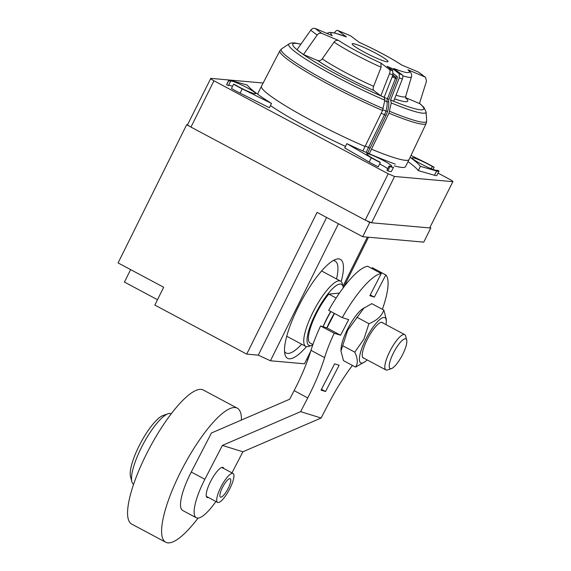 <?xml version="1.0" encoding="UTF-8"?>
<svg xmlns="http://www.w3.org/2000/svg" width="571" height="571" viewBox="0 0 571 571"><rect width="100%" height="100%" fill="white"/><g stroke="black" fill="none" stroke-linecap="round" stroke-linejoin="round"><path stroke-width="0.86" d="M198.044 518.097A75.986 20.049 -61.9 0 1 165.726 542.243A75.986 20.049 -61.9 0 1 179.951 473.295A75.986 20.049 118.1 0 1 237.3 408.172L203.269 390.007A75.986 20.049 118.1 0 0 145.919 455.13A75.986 20.049 -61.9 0 0 131.701 524.078L165.726 542.243M241.426 420.049A75.986 20.049 118.1 0 0 237.3 408.172M340.609 335.227L334.206 333.236L320.595 325.97L326.997 327.954L340.609 335.227L348.674 319.61L342.272 317.619L328.66 310.353A63.988 16.887 118.1 0 1 367.681 266.264L381.292 273.53L369.837 295.707L374.34 297.106L385.803 274.936L372.192 267.671L371.785 268.456M334.485 313.465L326.997 327.954M320.595 325.97A63.988 16.887 118.1 0 0 310.981 350.344A79.99 21.106 118.1 0 1 294.122 390.643L289.69 399.215L211.441 432.989L191.271 472.024A39.991 10.556 118.1 0 0 182.677 510.488L196.296 517.761A39.991 10.556 118.1 0 0 215.895 501.474M352.435 365.426A63.988 16.887 118.1 0 1 351.922 366.111A79.99 21.106 -61.9 0 0 328.225 404.275L321.123 418.015L300.632 411.648L307.733 397.908A79.99 21.106 -61.9 0 0 324.592 357.617A63.988 16.887 118.1 0 1 334.206 333.236M382.377 309.325A63.988 16.887 118.1 0 0 385.803 274.936M381.292 273.53A63.988 16.887 118.1 0 0 342.272 317.619M325.556 391.506L321.045 390.1L334.62 363.841L339.124 365.24L325.556 391.506L321.452 389.315M191.271 472.024L204.882 479.29L222.383 445.423L300.632 411.648M370.244 294.914L374.34 297.106M231.976 472.888L242.882 451.789L321.123 418.015M204.882 479.29A39.991 10.556 118.1 0 0 196.296 517.761M242.882 451.789L222.383 445.423M208.451 497.498A16.994 4.482 -61.9 0 1 207.123 497.469A16.994 4.482 -61.9 0 1 210.77 481.125A16.994 4.482 -61.9 0 1 223.133 467.485A16.994 4.482 -61.9 0 1 223.889 468.57M229.992 488.341A16.395 4.325 -61.9 0 1 217.615 502.394A16.395 4.325 -61.9 0 1 220.684 487.513A16.395 4.325 118.1 0 1 233.061 473.459A16.395 4.325 118.1 0 1 229.992 488.341M222.383 487.663A10.399 2.741 118.1 0 0 220.442 497.098A10.399 2.741 118.1 0 0 228.286 488.191A10.399 2.741 118.1 0 0 230.234 478.755A10.399 2.741 118.1 0 0 222.383 487.663M133.607 484.294A39.991 10.556 -61.9 0 1 131.844 481.624A39.991 10.556 -61.9 0 1 141.158 448.042A39.991 10.556 118.1 0 1 168.081 413.754A39.991 10.556 118.1 0 1 171.279 413.732M168.081 413.754L163.12 415.467A35.994 9.5 118.1 0 0 138.889 446.329A35.994 9.5 -61.9 0 0 130.509 476.549L131.844 481.624M157.489 299.718L124.442 282.074L130.623 269.619M187.559 124.806L186.667 124.728L118.076 262.917L163.677 287.263L154.834 305.071L246.715 354.12L258.263 355.148L270.433 360.772L304.493 363.791L310.681 351.315M308.162 358.781L307.79 359.537L306.648 359.437M430.127 227.508L430.827 227.886L429.977 227.808M367.103 221.048L369.758 222.469L362.685 236.715L423.753 242.133L430.827 227.886M343.671 287.249L368.502 237.229M342.978 286.257L367.36 237.129M270.433 360.772L338.439 223.775M341.194 281.56A56.094 14.803 118.1 0 0 335.819 259.355A56.094 14.803 118.1 0 0 298.062 307.441A56.094 14.803 118.1 0 0 285 354.541A56.094 14.803 118.1 0 0 306.449 346.647M258.263 355.148L326.612 217.458M246.715 354.12L317.083 212.369L362.685 236.715M186.667 124.728L189.322 126.148M370.643 222.547L369.758 222.469M284.558 351.586A52.089 13.747 118.1 0 0 286.05 352.992A52.089 13.747 118.1 0 0 301.695 344.234M336.54 278.962A52.089 13.747 118.1 0 0 335.113 261.083A52.089 13.747 118.1 0 0 333.114 260.633M315.428 28.55L332.308 35.68A43.839 4.711 -153.6 0 1 346.397 36.929L337.961 30.548A64.637 6.952 -153.6 0 1 350.801 35.973L359.23 42.354A43.839 4.711 -153.6 0 1 401.477 64.901L418.35 72.032A64.637 6.952 -153.6 0 1 424.767 76.885L407.887 69.755A43.839 4.711 -153.6 0 1 393.797 68.506L402.234 74.894A64.637 6.952 -153.6 0 1 399.172 73.645L393.034 68.998L387.095 66.329L392.755 70.94A64.637 6.952 -153.6 0 1 389.401 69.469L380.964 63.088A43.839 4.711 -153.6 0 1 338.724 40.534L321.844 33.404A64.637 6.952 -153.6 0 1 315.428 28.55C313.65 27.965 312.101 28.5 310.781 30.149L297.056 49.656A72.717 7.816 26.4 0 0 303.472 54.509L317.576 60.469A55.273 5.946 26.4 0 0 373.762 90.468L380.814 95.8A72.717 7.816 26.4 0 0 384.155 97.256L384.84 100.218L382.556 110.481A81.689 8.786 -153.6 0 1 279.883 50.74L281.589 48.856A81.153 8.722 26.4 0 0 310.645 72.025A81.153 8.722 26.4 0 0 383.184 108.597M382.556 110.481L365.055 146.49A82.388 8.858 -153.6 0 1 261.475 86.25A82.388 8.858 -153.6 0 1 261.482 86.235L279.883 50.74M345.448 146.419A82.388 8.858 -153.6 0 1 270.468 105.549M257.928 94.408A82.388 8.858 -153.6 0 1 257.935 93.373L261.475 86.25M365.055 146.49L362.842 150.951M438.007 173.092L449.498 179.23C452.303 180.764 453.36 181.571 452.675 181.635L394.554 176.482L388.201 173.798L213.961 80.782C211.163 79.241 210.107 78.441 210.792 78.377L263.145 83.016M452.924 181.578L429.692 227.936L452.924 181.578M187.552 124.735L210.792 78.377M233.596 84.18L231.476 88.448A15.995 1.72 26.4 0 0 236.43 91.253A15.995 1.72 26.4 0 0 240.105 93.152L269.391 107.712L271.51 103.444L242.225 88.876A15.995 1.72 -153.6 0 1 238.55 86.985A15.995 1.72 -153.6 0 1 233.596 84.18L235.366 84.922A13.982 1.506 -153.6 0 0 239.121 87.035A13.982 1.506 -153.6 0 0 255.608 93.601A13.982 1.506 -153.6 0 0 247.057 87.734A13.982 1.506 -153.6 0 0 230.563 81.168A13.982 1.506 -153.6 0 0 230.548 81.282L228.785 80.54L226.666 84.808L228.507 85.586L230.548 81.282M232.54 86.307A13.897 1.492 26.4 0 0 228.593 85.407M228.785 80.54A15.995 1.72 -153.6 0 1 228.757 80.268L226.637 84.544A15.995 1.72 26.4 0 0 226.666 84.808M387.702 168.645A13.897 1.492 26.4 0 0 381.035 164.676A13.897 1.492 26.4 0 0 379.644 163.941M372.549 163.927A15.995 1.72 26.4 0 0 378.223 166.796L380.35 162.521A15.995 1.72 -153.6 0 1 374.676 159.652A15.995 1.72 -153.6 0 1 371.307 157.782L346.825 143.642L344.698 147.918L369.18 162.057A15.995 1.72 26.4 0 0 372.549 163.927M391.413 171.45L393.54 167.175A15.995 1.72 -153.6 0 1 389.972 166.589L389.094 165.918L386.931 170.165L387.852 170.857A15.995 1.72 26.4 0 0 391.413 171.45L393.54 167.175M409.064 159.516A82.388 8.858 -153.6 0 1 405.374 160.308A82.388 8.858 -153.6 0 1 371.478 149.209L388.965 113.186A81.689 8.786 -153.6 0 0 422.404 124.171A81.689 8.786 -153.6 0 0 422.547 124.185A81.689 8.786 -153.6 0 0 426.216 123.386L409.072 159.502A82.388 8.858 -153.6 0 1 409.064 159.516L405.531 166.639A82.388 8.858 -153.6 0 1 401.834 167.431A82.388 8.858 -153.6 0 1 394.418 165.904M420.42 166.354L418.3 170.629L434.474 175.268A15.995 1.72 26.4 0 0 436.829 175.468L438.949 171.193A15.995 1.72 -153.6 0 1 436.594 170.993L420.42 166.354A97.584 10.492 26.4 0 0 410.114 157.303M418.3 170.629A97.584 10.492 26.4 0 0 408.029 161.6M369.23 153.735L371.478 149.209M388.965 113.186L391.256 102.93L390.578 99.968L399.293 77.792L399.172 73.645M437.051 170.379L437.158 170.179A13.982 1.506 -153.6 0 1 437.143 170.301A13.982 1.506 -153.6 0 1 420.649 163.727A13.982 1.506 -153.6 0 1 412.098 157.867A13.982 1.506 -153.6 0 1 428.585 164.434A13.982 1.506 -153.6 0 1 432.347 166.539L431.212 168.731M411.02 155.398L425.481 162.585A15.995 1.72 -153.6 0 1 429.156 164.484A15.995 1.72 -153.6 0 1 434.11 167.289L432.347 166.539M380.35 162.521L379.465 161.85A13.982 1.506 -153.6 0 1 375.247 159.702A13.982 1.506 -153.6 0 1 366.689 153.842A13.982 1.506 -153.6 0 1 383.184 160.408A13.982 1.506 -153.6 0 1 391.735 166.275A13.982 1.506 -153.6 0 1 389.094 165.918M228.757 80.268A15.995 1.72 -153.6 0 1 231.119 80.468L247.286 85.108A97.584 10.492 26.4 0 0 271.51 103.444M387.852 170.857L389.972 166.589M346.825 143.642A97.584 10.492 26.4 0 0 395.303 164.127M433.046 169.444L434.11 167.289M437.158 170.179L438.928 170.929A15.995 1.72 -153.6 0 1 438.949 171.193M187.802 124.678C187.124 124.742 188.18 125.541 190.978 127.083L213.961 80.782M429.692 227.936L371.571 222.783L394.554 176.482M190.978 127.083L365.219 220.099L371.571 222.783M375.775 53.224A19.999 2.148 26.4 0 0 352.186 43.824A19.999 2.148 26.4 0 0 364.419 52.218A19.999 2.148 26.4 0 0 388.009 61.611A19.999 2.148 26.4 0 0 375.775 53.224M405.624 97.67L419.449 103.508L426.487 81.175L425.573 77.392L424.767 76.885M390.578 99.968A72.717 7.816 26.4 0 0 393.655 101.224L402.362 79.041C403.062 77.056 403.019 75.679 402.234 74.894M402.769 75.829A47.778 5.139 -153.6 0 0 409.293 77.363A47.778 5.139 -153.6 0 0 411.47 76.814C412.155 74.837 411.27 72.688 408.815 70.361L407.887 69.755M425.573 77.392L418.35 72.032M350.801 35.973L350.373 35.787M334.513 32.932L334.913 32.29C336.019 30.62 337.04 30.042 337.961 30.548L350.601 35.852M346.397 36.929L334.656 32.968L329.71 32.369L326.855 33.375M303.472 54.509L317.198 35.002C318.518 33.354 320.067 32.818 321.844 33.404M338.724 40.534C336.919 39.949 335.363 40.477 334.049 42.126L322.237 58.877C320.923 60.519 319.367 61.054 317.576 60.469M373.762 90.468C372.977 89.676 372.934 88.291 373.627 86.314L381.107 67.242L380.964 63.088M380.814 95.8L389.529 73.616C390.229 71.639 390.186 70.254 389.401 69.469M365.29 146.005L370.058 148.174L385.967 115.406A13.518 6.638 -67.1 0 0 387.481 111.581A17.194 8.451 -67.1 0 0 388.644 101.395A2.798 1.378 112.9 0 1 388.972 99.347L397.031 78.862L395.503 78.284A1.199 0.592 -67.1 0 0 395.467 77.042L392.877 75.079L392.755 70.94M389.529 73.616A68.57 7.373 -153.6 0 0 392.877 75.079L384.155 97.256M312.758 344.948A34.595 9.129 -61.9 0 1 311.745 345.384L308.768 346.411A36.994 9.764 -61.9 0 1 307.491 346.697A36.994 9.764 -61.9 0 1 305.749 346.397A36.994 9.764 -61.9 0 1 311.687 314.849A36.994 9.764 -61.9 0 1 338.853 280.818A36.994 9.764 -61.9 0 1 340.594 281.125A36.994 9.764 -61.9 0 1 342.286 283.63L343.085 286.671A34.595 9.129 -61.9 0 1 343.292 287.755M311.745 345.384A34.595 9.129 -61.9 0 1 310.553 345.655A34.595 9.129 -61.9 0 1 314.478 315.87A34.595 9.129 -61.9 0 1 339.873 284.044A34.595 9.129 -61.9 0 1 343.085 286.671M323.058 326.733A31.997 8.444 -61.9 0 1 325.491 321.245A31.997 8.444 -61.9 0 1 330.723 311.452M391.499 368.552L387.531 369.922A19.999 5.275 -61.9 0 1 386.838 370.079A19.999 5.275 -61.9 0 1 385.896 369.915A19.999 5.275 -61.9 0 1 389.108 352.864A19.999 5.275 -61.9 0 1 403.79 334.47A19.999 5.275 -61.9 0 1 404.732 334.635A19.999 5.275 -61.9 0 1 405.646 335.991L406.716 340.045A16.795 4.432 -61.9 0 1 403.254 353.235A16.795 4.432 -61.9 0 1 391.499 368.552A16.795 4.432 -61.9 0 1 390.921 368.688A16.795 4.432 -61.9 0 1 392.827 354.22A16.795 4.432 -61.9 0 1 405.16 338.774A16.795 4.432 -61.9 0 1 406.716 340.045M339.438 293.101L328.817 294.108L336.133 298.012M312.901 344.549L310.146 343.078A31.997 8.444 -61.9 0 1 311.973 323.486A31.997 8.444 -61.9 0 1 328.817 294.108M326.833 327.911A39.991 10.556 -61.9 0 1 329.517 322.201A39.991 10.556 -61.9 0 1 334.285 313.351M323.136 326.762A39.991 10.556 -61.9 0 1 326.112 320.388A39.991 10.556 -61.9 0 1 330.88 311.538M385.996 324.628A25.595 6.752 118.1 0 0 386.296 321.908A25.595 6.752 118.1 0 0 379.508 319.796A25.595 6.752 118.1 0 0 365.59 339.638A25.595 6.752 118.1 0 0 365.062 361.679A25.595 6.752 118.1 0 0 367.16 359.908M382.934 322.993A20.199 5.332 118.1 0 0 382.37 322.465A20.199 5.332 118.1 0 0 367.124 339.774A20.199 5.332 118.1 0 0 363.342 358.103A20.199 5.332 118.1 0 0 364.098 358.281M386.296 321.908L386.367 319.746L383.855 310.117L371.764 303.658L362.271 309.082A25.595 6.752 118.1 0 0 347.218 329.831A25.595 6.752 118.1 0 0 341.044 348.852L340.966 351.015L343.478 360.644L355.569 367.096L365.062 361.679M364.177 307.712L347.653 330.331L340.966 351.015M383.855 310.117C381.678 316.127 376.696 320.645 368.923 323.664L363.955 339.031L354.777 352.157L342.686 345.705M368.923 323.664L356.832 317.212M354.777 352.157C357.839 358.631 358.103 363.613 355.569 367.096M294.122 390.643L307.733 397.908M310.981 350.344L324.592 357.617M384.84 100.218A76.614 8.237 -153.6 0 1 316.455 65.722A76.614 8.237 -153.6 0 1 289.104 43.903L281.589 48.856M384.333 97.391A73.152 7.866 -153.6 0 1 313.686 61.211A73.152 7.866 -153.6 0 1 296.206 43.375A73.152 7.866 -153.6 0 1 300.86 44.252M389.608 111.309A81.153 8.722 26.4 0 0 422.797 122.208A81.153 8.722 26.4 0 0 422.947 122.223A81.153 8.722 26.4 0 0 426.687 120.881L426.216 123.386M419.528 103.265L423.889 107.334L426.087 111.902A76.614 8.237 -153.6 0 1 422.561 113.165A76.614 8.237 -153.6 0 1 422.354 113.144A76.614 8.237 -153.6 0 1 391.256 102.93M419.485 103.394A73.152 7.866 -153.6 0 1 420.299 109.789A73.152 7.866 -153.6 0 1 390.75 100.096M369.18 162.057L371.307 157.782M242.225 88.876L240.105 93.152M434.474 175.268L436.594 170.993M365.219 220.099L388.201 173.798M370.058 148.174L367.638 153.049M397.031 78.862A2.398 1.178 -67.1 0 0 396.959 76.386L393.291 73.609M393.034 68.998L392.256 70.561M390.928 69.555L391.592 68.227M394.575 98.862A55.273 5.946 26.4 0 0 405.653 97.827M402.362 79.041A68.57 7.373 -153.6 0 1 399.293 77.792M396.024 95.186A51.333 5.517 26.4 0 0 403.397 96.956A51.333 5.517 26.4 0 0 405.731 96.363L405.853 98.433M317.198 35.002A68.57 7.373 -153.6 0 1 310.781 30.149M381.107 67.242A47.778 5.139 -153.6 0 1 334.049 42.126M322.237 58.877A51.333 5.517 26.4 0 0 373.627 86.314M392.584 75.829L395.467 77.042A1.199 1.035 127.1 0 0 396.959 76.386M385.967 115.406L384.511 114.657A12.319 6.053 -67.1 0 0 385.896 111.167A15.995 7.858 -67.1 0 0 386.981 101.695A3.997 1.963 112.9 0 1 387.445 98.769L388.972 99.347M384.476 97.513L387.445 98.769L395.503 78.284L392.17 76.878M384.733 100.746L386.981 101.695A1.199 0.807 172.2 0 0 388.644 101.395M382.813 109.868L387.481 111.581M366.132 152.4L384.511 114.657L381.2 113.258M206.367 496.385L217.615 502.394M221.805 467.456L233.061 473.459M300.924 44.153L294.836 42.953C291.738 42.811 289.825 43.132 289.104 43.903M426.087 111.902L426.687 120.881M411.47 76.814L405.731 96.363M359.038 42.233C376.246 50.105 390.564 57.757 401.991 65.18M385.896 369.915L362.778 357.574M404.732 334.635L381.614 322.294M305.749 346.397L286.749 336.255M340.594 281.125L321.587 270.982"/></g></svg>
